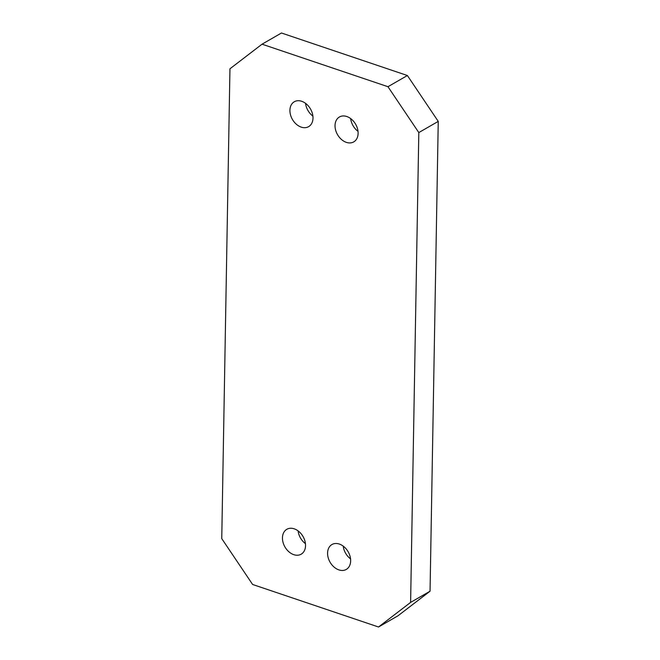 <?xml version="1.0" encoding="UTF-8"?>
<svg xmlns="http://www.w3.org/2000/svg" width="660" height="660" viewBox="0 0 660 660"><rect width="100%" height="100%" fill="white"/><g stroke="black" fill="none" stroke-linecap="round" stroke-linejoin="round"><path stroke-width="0.99" d="M335.033 125.549A14.363 10.444 -119.9 0 0 341.451 139.466A14.363 10.444 -119.9 0 0 353.743 141.892A14.363 10.444 -119.9 0 0 358.116 133.345A14.363 10.444 -119.9 0 0 351.706 119.419A14.363 10.444 -119.9 0 0 339.405 116.993A14.363 10.444 -119.9 0 0 335.033 125.549M350.674 118.594A14.363 10.444 -119.9 0 0 358.017 131.348M289.913 110.311A14.363 10.444 -119.9 0 0 296.332 124.228A14.363 10.444 -119.9 0 0 308.624 126.654A14.363 10.444 -119.9 0 0 312.997 118.107A14.363 10.444 -119.9 0 0 306.587 104.181A14.363 10.444 -119.9 0 0 294.294 101.755A14.363 10.444 -119.9 0 0 289.913 110.311M305.555 103.356A14.363 10.444 -119.9 0 0 312.898 116.111M282.455 537.842A14.363 10.444 -119.9 0 0 288.865 551.76A14.363 10.444 -119.9 0 0 301.166 554.194A14.363 10.444 -119.9 0 0 305.539 545.639A14.363 10.444 -119.9 0 0 299.12 531.721A14.363 10.444 -119.9 0 0 286.828 529.295A14.363 10.444 -119.9 0 0 282.455 537.842M298.097 530.887A14.363 10.444 -119.9 0 0 305.44 543.642M327.575 553.08A14.363 10.444 -119.9 0 0 333.985 566.998A14.363 10.444 -119.9 0 0 346.277 569.432A14.363 10.444 -119.9 0 0 350.65 560.876A14.363 10.444 -119.9 0 0 344.239 546.958A14.363 10.444 -119.9 0 0 331.947 544.533A14.363 10.444 -119.9 0 0 327.575 553.08M343.216 546.125A14.363 10.444 -119.9 0 0 350.559 558.88M387.956 86.707L407.385 75.52L281.474 33L262.045 44.187L229.952 68.788L221.752 538.61L252.615 584.48L378.526 627L410.611 602.398L418.811 132.577L387.956 86.707L262.045 44.187M410.611 602.398L430.048 591.212L397.955 615.813L378.526 627M430.048 591.212L438.248 121.39L418.811 132.577M407.385 75.52L438.248 121.39"/></g></svg>
